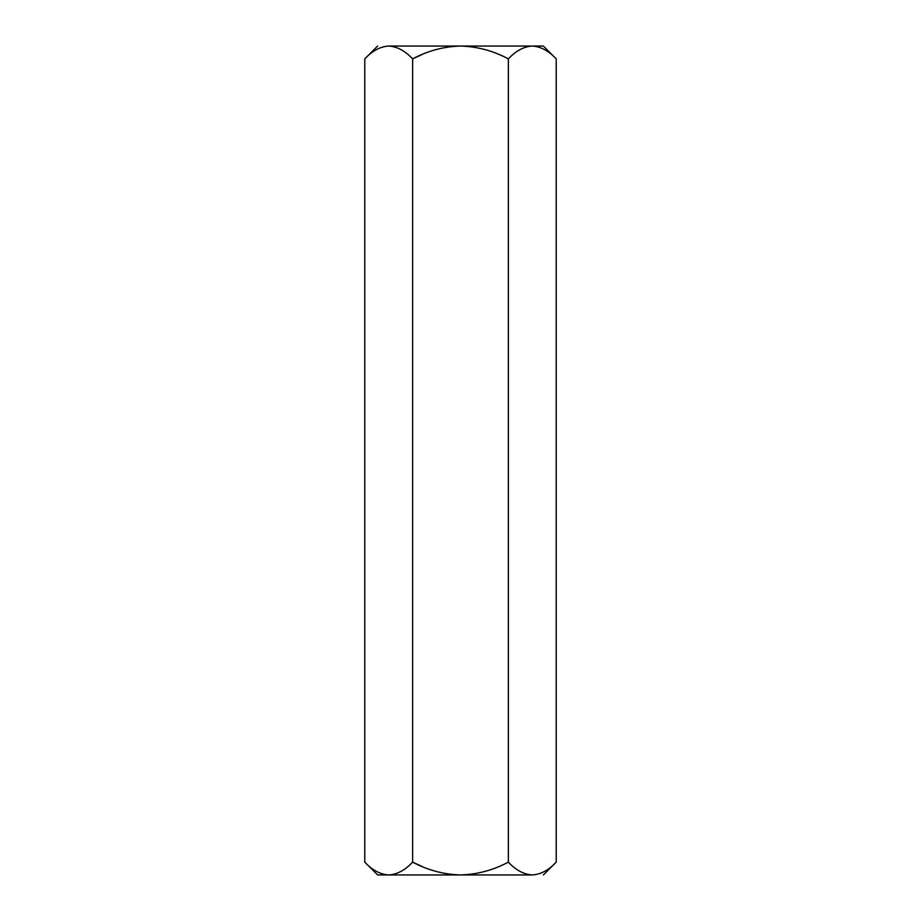 <?xml version="1.0" encoding="UTF-8"?>
<svg xmlns="http://www.w3.org/2000/svg" width="921" height="921" viewBox="0 0 921 921"><rect width="100%" height="100%" fill="white"/><g stroke="black" fill="none" stroke-linecap="round" stroke-linejoin="round"><path stroke-width="1.38" d="M543.39 46.05L556.215 58.875L556.215 862.125L556.215 58.875C548.663 50.816 540.685 46.545 532.28 46.05C523.784 46.58 515.806 50.862 508.357 58.875C493.357 50.839 477.4 46.568 460.5 46.05C443.565 46.568 427.62 50.839 412.643 58.875L412.643 862.125C427.62 870.161 443.565 874.432 460.5 874.95C477.4 874.432 493.357 870.161 508.357 862.125L508.357 58.875L508.357 862.125C515.806 870.138 523.784 874.42 532.28 874.95L532.28 874.95C540.685 874.455 548.663 870.184 556.215 862.125C548.663 870.184 540.685 874.455 532.28 874.95C546.947 874.95 546.947 874.95 532.28 874.95C523.784 874.42 515.806 870.138 508.357 862.125C493.357 870.161 477.4 874.432 460.5 874.95L532.28 874.95C546.947 874.95 546.947 874.95 532.28 874.95L460.5 874.95C443.565 874.432 427.62 870.161 412.643 862.125L412.643 58.875C405.09 50.816 397.124 46.545 388.72 46.05C380.212 46.58 372.234 50.862 364.785 58.875L364.785 862.125C372.234 870.138 380.212 874.42 388.72 874.95C397.124 874.455 405.09 870.184 412.643 862.125C405.09 870.184 397.124 874.455 388.72 874.95L460.5 874.95L388.72 874.95C380.212 874.42 372.234 870.138 364.785 862.125L364.785 58.875C372.234 50.862 380.212 46.58 388.72 46.05L388.72 46.05C374.053 46.05 374.053 46.05 388.72 46.05C397.124 46.545 405.09 50.816 412.643 58.875L422.106 54.512L412.643 58.875C427.62 50.839 443.565 46.568 460.5 46.05L388.72 46.05C374.053 46.05 374.053 46.05 388.72 46.05L460.5 46.05C477.4 46.568 493.357 50.839 508.357 58.875C515.806 50.862 523.784 46.58 532.28 46.05C540.685 46.545 548.663 50.816 556.215 58.875L543.39 46.05L460.5 46.05L543.39 46.05M377.61 874.95L364.785 862.125L377.61 874.95L388.72 874.95L377.61 874.95M422.106 866.488L412.643 862.125L422.106 866.488M528.976 46.315L532.246 46.05L528.976 46.315M556.215 862.125L543.39 874.95M364.785 58.875L377.61 46.05"/></g></svg>
